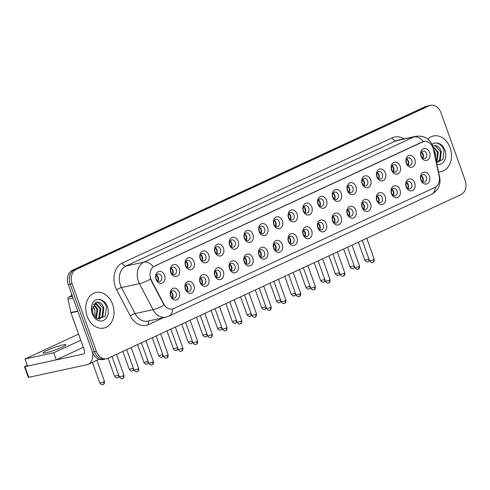 <?xml version="1.0" encoding="UTF-8"?>
<svg xmlns="http://www.w3.org/2000/svg" width="490" height="490" viewBox="0 0 490 490"><rect width="100%" height="100%" fill="white"/><g stroke="black" fill="none" stroke-linecap="round" stroke-linejoin="round"><path stroke-width="0.73" d="M193.869 285.333A6.076 4.643 -102.3 0 1 191.657 292.989A6.076 4.643 -102.3 0 1 185.367 289.272A6.076 4.643 -102.3 0 1 187.584 281.615A6.076 4.643 -102.3 0 1 193.869 285.333M185.526 288.849A3.798 2.897 77.7 0 0 188.987 291.323A3.798 2.897 77.7 0 0 190.843 286.381A3.798 2.897 77.7 0 0 187.376 283.906A3.798 2.897 77.7 0 0 185.526 288.849M208.593 278.504A6.076 4.643 -102.3 0 1 206.376 286.16A6.076 4.643 -102.3 0 1 200.092 282.448A6.076 4.643 -102.3 0 1 202.309 274.792A6.076 4.643 -102.3 0 1 208.593 278.504M200.245 282.019A3.798 2.897 77.7 0 0 203.711 284.5A3.798 2.897 77.7 0 0 205.561 279.557A3.798 2.897 77.7 0 0 202.101 277.077A3.798 2.897 77.7 0 0 200.245 282.019M223.318 271.68A6.076 4.643 -102.3 0 1 221.1 279.337A6.076 4.643 -102.3 0 1 214.81 275.619A6.076 4.643 -102.3 0 1 217.027 267.963A6.076 4.643 -102.3 0 1 223.318 271.68M214.969 275.196A3.798 2.897 77.7 0 0 218.43 277.671A3.798 2.897 77.7 0 0 220.286 272.728A3.798 2.897 77.7 0 0 216.819 270.253A3.798 2.897 77.7 0 0 214.969 275.196M238.036 264.851A6.076 4.643 -102.3 0 1 235.819 272.507A6.076 4.643 -102.3 0 1 229.534 268.796A6.076 4.643 -102.3 0 1 231.752 261.139A6.076 4.643 -102.3 0 1 238.036 264.851M229.694 268.367A3.798 2.897 77.7 0 0 233.154 270.848A3.798 2.897 77.7 0 0 235.004 265.905A3.798 2.897 77.7 0 0 231.543 263.424A3.798 2.897 77.7 0 0 229.694 268.367M252.76 258.028A6.076 4.643 -102.3 0 1 250.543 265.684A6.076 4.643 -102.3 0 1 244.253 261.966A6.076 4.643 -102.3 0 1 246.47 254.31A6.076 4.643 -102.3 0 1 252.76 258.028M244.412 261.544A3.798 2.897 77.7 0 0 247.879 264.018A3.798 2.897 77.7 0 0 249.729 259.075A3.798 2.897 77.7 0 0 246.262 256.601A3.798 2.897 77.7 0 0 244.412 261.544M267.479 251.199A6.076 4.643 -102.3 0 1 265.262 258.855A6.076 4.643 -102.3 0 1 258.977 255.143A6.076 4.643 -102.3 0 1 261.195 247.487A6.076 4.643 -102.3 0 1 267.479 251.199M259.137 254.714A3.798 2.897 77.7 0 0 262.597 257.195A3.798 2.897 77.7 0 0 264.447 252.252A3.798 2.897 77.7 0 0 260.986 249.771A3.798 2.897 77.7 0 0 259.137 254.714M282.203 244.375A6.076 4.643 -102.3 0 1 279.986 252.032A6.076 4.643 -102.3 0 1 273.696 248.314A6.076 4.643 -102.3 0 1 275.913 240.657A6.076 4.643 -102.3 0 1 282.203 244.375M273.855 247.891A3.798 2.897 77.7 0 0 277.322 250.366A3.798 2.897 77.7 0 0 279.171 245.423A3.798 2.897 77.7 0 0 275.705 242.948A3.798 2.897 77.7 0 0 273.855 247.891M296.922 237.546A6.076 4.643 -102.3 0 1 294.711 245.202A6.076 4.643 -102.3 0 1 288.42 241.49A6.076 4.643 -102.3 0 1 290.637 233.834A6.076 4.643 -102.3 0 1 296.922 237.546M288.579 241.062A3.798 2.897 77.7 0 0 292.04 243.542A3.798 2.897 77.7 0 0 293.89 238.599A3.798 2.897 77.7 0 0 290.429 236.119A3.798 2.897 77.7 0 0 288.579 241.062M311.646 230.723A6.076 4.643 -102.3 0 1 309.429 238.379A6.076 4.643 -102.3 0 1 303.145 234.661A6.076 4.643 -102.3 0 1 305.356 227.005A6.076 4.643 -102.3 0 1 311.646 230.723M303.298 234.238A3.798 2.897 77.7 0 0 306.764 236.713A3.798 2.897 77.7 0 0 308.614 231.77A3.798 2.897 77.7 0 0 305.154 229.296A3.798 2.897 77.7 0 0 303.298 234.238M326.365 223.893A6.076 4.643 -102.3 0 1 324.153 231.55A6.076 4.643 -102.3 0 1 317.863 227.838A6.076 4.643 -102.3 0 1 320.08 220.182A6.076 4.643 -102.3 0 1 326.365 223.893M318.022 227.409A3.798 2.897 77.7 0 0 321.483 229.89A3.798 2.897 77.7 0 0 323.339 224.947A3.798 2.897 77.7 0 0 319.872 222.466A3.798 2.897 77.7 0 0 318.022 227.409M341.089 217.07A6.076 4.643 -102.3 0 1 338.872 224.726A6.076 4.643 -102.3 0 1 332.588 221.014A6.076 4.643 -102.3 0 1 334.805 213.352A6.076 4.643 -102.3 0 1 341.089 217.07M332.741 220.586A3.798 2.897 77.7 0 0 336.207 223.06A3.798 2.897 77.7 0 0 338.057 218.117A3.798 2.897 77.7 0 0 334.596 215.643A3.798 2.897 77.7 0 0 332.741 220.586M355.813 210.241A6.076 4.643 -102.3 0 1 353.596 217.897A6.076 4.643 -102.3 0 1 347.306 214.185A6.076 4.643 -102.3 0 1 349.523 206.529A6.076 4.643 -102.3 0 1 355.813 210.241M347.465 213.756A3.798 2.897 77.7 0 0 350.932 216.237A3.798 2.897 77.7 0 0 352.782 211.294A3.798 2.897 77.7 0 0 349.315 208.814A3.798 2.897 77.7 0 0 347.465 213.756M370.532 203.417A6.076 4.643 -102.3 0 1 368.315 211.074A6.076 4.643 -102.3 0 1 362.03 207.362A6.076 4.643 -102.3 0 1 364.248 199.7A6.076 4.643 -102.3 0 1 370.532 203.417M362.19 206.933A3.798 2.897 77.7 0 0 365.65 209.408A3.798 2.897 77.7 0 0 367.5 204.465A3.798 2.897 77.7 0 0 364.039 201.99A3.798 2.897 77.7 0 0 362.19 206.933M385.256 196.588A6.076 4.643 -102.3 0 1 383.039 204.244A6.076 4.643 -102.3 0 1 376.749 200.532A6.076 4.643 -102.3 0 1 378.966 192.876A6.076 4.643 -102.3 0 1 385.256 196.588M376.908 200.104A3.798 2.897 77.7 0 0 380.375 202.584A3.798 2.897 77.7 0 0 382.224 197.642A3.798 2.897 77.7 0 0 378.758 195.161A3.798 2.897 77.7 0 0 376.908 200.104M399.975 189.765A6.076 4.643 -102.3 0 1 397.757 197.421A6.076 4.643 -102.3 0 1 391.473 193.709A6.076 4.643 -102.3 0 1 393.691 186.053A6.076 4.643 -102.3 0 1 399.975 189.765M391.632 193.281A3.798 2.897 77.7 0 0 395.093 195.755A3.798 2.897 77.7 0 0 396.943 190.818A3.798 2.897 77.7 0 0 393.482 188.338A3.798 2.897 77.7 0 0 391.632 193.281M414.699 182.935A6.076 4.643 -102.3 0 1 412.482 190.592A6.076 4.643 -102.3 0 1 406.198 186.88A6.076 4.643 -102.3 0 1 408.409 179.224A6.076 4.643 -102.3 0 1 414.699 182.935M406.351 186.451A3.798 2.897 77.7 0 0 409.818 188.932A3.798 2.897 77.7 0 0 411.667 183.989A3.798 2.897 77.7 0 0 408.201 181.508A3.798 2.897 77.7 0 0 406.351 186.451M429.418 176.112A6.076 4.643 -102.3 0 1 427.207 183.768A6.076 4.643 -102.3 0 1 420.916 180.057A6.076 4.643 -102.3 0 1 423.133 172.4A6.076 4.643 -102.3 0 1 429.418 176.112M421.075 179.628A3.798 2.897 77.7 0 0 424.536 182.102A3.798 2.897 77.7 0 0 426.392 177.166A3.798 2.897 77.7 0 0 422.925 174.685A3.798 2.897 77.7 0 0 421.075 179.628M179.15 292.156A6.076 4.643 -102.3 0 1 176.933 299.813A6.076 4.643 -102.3 0 1 170.649 296.101A6.076 4.643 -102.3 0 1 172.86 288.445A6.076 4.643 -102.3 0 1 179.15 292.156M170.802 295.672A3.798 2.897 77.7 0 0 174.268 298.153A3.798 2.897 77.7 0 0 176.118 293.21A3.798 2.897 77.7 0 0 172.658 290.729A3.798 2.897 77.7 0 0 170.802 295.672M179.285 268.563A6.076 4.643 -102.3 0 1 177.068 276.219A6.076 4.643 -102.3 0 1 170.783 272.507A6.076 4.643 -102.3 0 1 172.995 264.845A6.076 4.643 -102.3 0 1 179.285 268.563M170.936 272.079A3.798 2.897 77.7 0 0 174.403 274.553A3.798 2.897 77.7 0 0 176.253 269.61A3.798 2.897 77.7 0 0 172.786 267.136A3.798 2.897 77.7 0 0 170.936 272.079M194.003 261.733A6.076 4.643 -102.3 0 1 191.792 269.39A6.076 4.643 -102.3 0 1 185.502 265.678A6.076 4.643 -102.3 0 1 187.719 258.022A6.076 4.643 -102.3 0 1 194.003 261.733M185.661 265.249A3.798 2.897 77.7 0 0 189.122 267.73A3.798 2.897 77.7 0 0 190.978 262.787A3.798 2.897 77.7 0 0 187.511 260.306A3.798 2.897 77.7 0 0 185.661 265.249M208.728 254.91A6.076 4.643 -102.3 0 1 206.511 262.567A6.076 4.643 -102.3 0 1 200.226 258.855A6.076 4.643 -102.3 0 1 202.437 251.192A6.076 4.643 -102.3 0 1 208.728 254.91M200.379 258.426A3.798 2.897 77.7 0 0 203.846 260.901A3.798 2.897 77.7 0 0 205.696 255.958A3.798 2.897 77.7 0 0 202.235 253.483A3.798 2.897 77.7 0 0 200.379 258.426M223.452 248.081A6.076 4.643 -102.3 0 1 221.235 255.737A6.076 4.643 -102.3 0 1 214.945 252.025A6.076 4.643 -102.3 0 1 217.162 244.369A6.076 4.643 -102.3 0 1 223.452 248.081M215.104 251.597A3.798 2.897 77.7 0 0 218.565 254.077A3.798 2.897 77.7 0 0 220.42 249.134A3.798 2.897 77.7 0 0 216.954 246.654A3.798 2.897 77.7 0 0 215.104 251.597M238.171 241.258A6.076 4.643 -102.3 0 1 235.953 248.914A6.076 4.643 -102.3 0 1 229.669 245.202A6.076 4.643 -102.3 0 1 231.886 237.54A6.076 4.643 -102.3 0 1 238.171 241.258M229.822 244.773A3.798 2.897 77.7 0 0 233.289 247.248A3.798 2.897 77.7 0 0 235.139 242.311A3.798 2.897 77.7 0 0 231.678 239.831A3.798 2.897 77.7 0 0 229.822 244.773M252.895 234.428A6.076 4.643 -102.3 0 1 250.678 242.085A6.076 4.643 -102.3 0 1 244.388 238.373A6.076 4.643 -102.3 0 1 246.605 230.717A6.076 4.643 -102.3 0 1 252.895 234.428M244.547 237.944A3.798 2.897 77.7 0 0 248.014 240.425A3.798 2.897 77.7 0 0 249.863 235.482A3.798 2.897 77.7 0 0 246.397 233.001A3.798 2.897 77.7 0 0 244.547 237.944M267.614 227.605A6.076 4.643 -102.3 0 1 265.396 235.261A6.076 4.643 -102.3 0 1 259.112 231.55A6.076 4.643 -102.3 0 1 261.329 223.893A6.076 4.643 -102.3 0 1 267.614 227.605M259.271 231.121A3.798 2.897 77.7 0 0 262.732 233.595A3.798 2.897 77.7 0 0 264.582 228.659A3.798 2.897 77.7 0 0 261.121 226.178A3.798 2.897 77.7 0 0 259.271 231.121M282.338 220.776A6.076 4.643 -102.3 0 1 280.121 228.432A6.076 4.643 -102.3 0 1 273.83 224.72A6.076 4.643 -102.3 0 1 276.048 217.064A6.076 4.643 -102.3 0 1 282.338 220.776M273.99 224.291A3.798 2.897 77.7 0 0 277.456 226.772A3.798 2.897 77.7 0 0 279.306 221.829A3.798 2.897 77.7 0 0 275.839 219.355A3.798 2.897 77.7 0 0 273.99 224.291M297.056 213.952A6.076 4.643 -102.3 0 1 294.845 221.609A6.076 4.643 -102.3 0 1 288.555 217.897A6.076 4.643 -102.3 0 1 290.772 210.241A6.076 4.643 -102.3 0 1 297.056 213.952M288.714 217.468A3.798 2.897 77.7 0 0 292.175 219.943A3.798 2.897 77.7 0 0 294.025 215.006A3.798 2.897 77.7 0 0 290.564 212.525A3.798 2.897 77.7 0 0 288.714 217.468M311.781 207.123A6.076 4.643 -102.3 0 1 309.564 214.779A6.076 4.643 -102.3 0 1 303.279 211.068A6.076 4.643 -102.3 0 1 305.49 203.411A6.076 4.643 -102.3 0 1 311.781 207.123M303.433 210.639A3.798 2.897 77.7 0 0 306.899 213.119A3.798 2.897 77.7 0 0 308.749 208.177A3.798 2.897 77.7 0 0 305.282 205.702A3.798 2.897 77.7 0 0 303.433 210.639M326.499 200.3A6.076 4.643 -102.3 0 1 324.288 207.956A6.076 4.643 -102.3 0 1 317.998 204.244A6.076 4.643 -102.3 0 1 320.215 196.588A6.076 4.643 -102.3 0 1 326.499 200.3M318.157 203.816A3.798 2.897 77.7 0 0 321.618 206.29A3.798 2.897 77.7 0 0 323.474 201.353A3.798 2.897 77.7 0 0 320.007 198.873A3.798 2.897 77.7 0 0 318.157 203.816M341.224 193.47A6.076 4.643 -102.3 0 1 339.007 201.133A6.076 4.643 -102.3 0 1 332.722 197.415A6.076 4.643 -102.3 0 1 334.933 189.759A6.076 4.643 -102.3 0 1 341.224 193.47M332.875 196.986A3.798 2.897 77.7 0 0 336.342 199.467A3.798 2.897 77.7 0 0 338.192 194.524A3.798 2.897 77.7 0 0 334.731 192.049A3.798 2.897 77.7 0 0 332.875 196.986M355.948 186.647A6.076 4.643 -102.3 0 1 353.731 194.303A6.076 4.643 -102.3 0 1 347.441 190.592A6.076 4.643 -102.3 0 1 349.658 182.935A6.076 4.643 -102.3 0 1 355.948 186.647M347.6 190.163A3.798 2.897 77.7 0 0 351.06 192.643A3.798 2.897 77.7 0 0 352.916 187.701A3.798 2.897 77.7 0 0 349.45 185.22A3.798 2.897 77.7 0 0 347.6 190.163M370.667 179.818A6.076 4.643 -102.3 0 1 368.449 187.48A6.076 4.643 -102.3 0 1 362.165 183.762A6.076 4.643 -102.3 0 1 364.382 176.106A6.076 4.643 -102.3 0 1 370.667 179.818M362.324 183.334A3.798 2.897 77.7 0 0 365.785 185.814A3.798 2.897 77.7 0 0 367.635 180.871A3.798 2.897 77.7 0 0 364.174 178.397A3.798 2.897 77.7 0 0 362.324 183.334M385.391 172.995A6.076 4.643 -102.3 0 1 383.174 180.651A6.076 4.643 -102.3 0 1 376.884 176.939A6.076 4.643 -102.3 0 1 379.101 169.283A6.076 4.643 -102.3 0 1 385.391 172.995M377.043 176.51A3.798 2.897 77.7 0 0 380.51 178.991A3.798 2.897 77.7 0 0 382.359 174.048A3.798 2.897 77.7 0 0 378.893 171.567A3.798 2.897 77.7 0 0 377.043 176.51M400.11 166.165A6.076 4.643 -102.3 0 1 397.892 173.828A6.076 4.643 -102.3 0 1 391.608 170.11A6.076 4.643 -102.3 0 1 393.825 162.453A6.076 4.643 -102.3 0 1 400.11 166.165M391.767 169.687A3.798 2.897 77.7 0 0 395.228 172.161A3.798 2.897 77.7 0 0 397.078 167.219A3.798 2.897 77.7 0 0 393.617 164.744A3.798 2.897 77.7 0 0 391.767 169.687M414.834 159.342A6.076 4.643 -102.3 0 1 412.617 166.998A6.076 4.643 -102.3 0 1 406.326 163.286A6.076 4.643 -102.3 0 1 408.544 155.63A6.076 4.643 -102.3 0 1 414.834 159.342M406.486 162.858A3.798 2.897 77.7 0 0 409.952 165.338A3.798 2.897 77.7 0 0 411.802 160.395A3.798 2.897 77.7 0 0 408.335 157.915A3.798 2.897 77.7 0 0 406.486 162.858M429.552 152.519A6.076 4.643 -102.3 0 1 427.341 160.175A6.076 4.643 -102.3 0 1 421.051 156.457A6.076 4.643 -102.3 0 1 423.268 148.801A6.076 4.643 -102.3 0 1 429.552 152.519M421.21 156.034A3.798 2.897 77.7 0 0 424.671 158.509A3.798 2.897 77.7 0 0 426.521 153.566A3.798 2.897 77.7 0 0 423.06 151.092A3.798 2.897 77.7 0 0 421.21 156.034M164.56 275.386A6.076 4.643 -102.3 0 1 162.343 283.042A6.076 4.643 -102.3 0 1 156.059 279.331A6.076 4.643 -102.3 0 1 158.276 271.674A6.076 4.643 -102.3 0 1 164.56 275.386M156.218 278.902A3.798 2.897 77.7 0 0 159.679 281.382A3.798 2.897 77.7 0 0 161.529 276.44A3.798 2.897 77.7 0 0 158.068 273.959A3.798 2.897 77.7 0 0 156.218 278.902M187.486 287.109A3.798 2.897 -102.3 0 1 187.156 290.968A5.696 4.349 77.7 0 0 186.898 286.913A5.696 4.349 77.7 0 0 185.851 284.996A3.798 2.897 -102.3 0 1 187.486 287.109M202.211 280.286A3.798 2.897 -102.3 0 1 201.88 284.145A5.696 4.349 77.7 0 0 201.623 280.084A5.696 4.349 77.7 0 0 200.575 278.167A3.798 2.897 -102.3 0 1 202.211 280.286M216.592 277.316A5.696 4.349 77.7 0 0 216.341 273.261A5.696 4.349 77.7 0 0 215.294 271.344A3.798 2.897 -102.3 0 1 216.929 273.457A3.798 2.897 -102.3 0 1 216.598 277.316M231.654 266.634A3.798 2.897 -102.3 0 1 231.323 270.492A5.696 4.349 77.7 0 0 231.066 266.431A5.696 4.349 77.7 0 0 230.018 264.514A3.798 2.897 -102.3 0 1 231.654 266.634M244.743 257.685A3.798 2.897 -102.3 0 1 246.372 259.804A3.798 2.897 -102.3 0 1 246.041 263.663A5.696 4.349 77.7 0 0 245.79 259.608A5.696 4.349 77.7 0 0 244.737 257.691M260.76 256.834A5.696 4.349 77.7 0 0 260.509 252.779A5.696 4.349 77.7 0 0 259.461 250.862A3.798 2.897 -102.3 0 1 261.096 252.981A3.798 2.897 -102.3 0 1 260.766 256.84M274.186 244.032A3.798 2.897 -102.3 0 1 275.821 246.152A3.798 2.897 -102.3 0 1 275.49 250.01M288.91 237.203A3.798 2.897 -102.3 0 1 290.539 239.328A3.798 2.897 -102.3 0 1 290.209 243.187A5.696 4.349 77.7 0 0 289.951 239.126A5.696 4.349 77.7 0 0 288.904 237.209M305.264 232.499A3.798 2.897 -102.3 0 1 304.933 236.358A5.696 4.349 77.7 0 0 304.676 232.303A5.696 4.349 77.7 0 0 303.629 230.386A3.798 2.897 -102.3 0 1 305.264 232.499M319.645 229.528A5.696 4.349 77.7 0 0 319.394 225.474A5.696 4.349 77.7 0 0 318.347 223.556A3.798 2.897 -102.3 0 1 319.982 225.676A3.798 2.897 -102.3 0 1 319.651 229.534M334.707 218.846A3.798 2.897 -102.3 0 1 334.376 222.705A5.696 4.349 77.7 0 0 334.119 218.65A5.696 4.349 77.7 0 0 333.071 216.733A3.798 2.897 -102.3 0 1 334.707 218.846M347.796 209.898A3.798 2.897 -102.3 0 1 349.425 212.023A3.798 2.897 -102.3 0 1 349.094 215.882A5.696 4.349 77.7 0 0 348.837 211.821A5.696 4.349 77.7 0 0 347.79 209.904M364.15 205.194A3.798 2.897 -102.3 0 1 363.819 209.059A5.696 4.349 77.7 0 0 363.562 204.998A5.696 4.349 77.7 0 0 362.514 203.081A3.798 2.897 -102.3 0 1 364.15 205.194M378.868 198.37A3.798 2.897 -102.3 0 1 378.537 202.229A5.696 4.349 77.7 0 0 378.286 198.168A5.696 4.349 77.7 0 0 377.233 196.251A3.798 2.897 -102.3 0 1 378.868 198.37M393.256 195.4A5.696 4.349 77.7 0 0 393.005 191.345A5.696 4.349 77.7 0 0 391.957 189.428A3.798 2.897 -102.3 0 1 393.593 191.541A3.798 2.897 -102.3 0 1 393.262 195.406M407.98 188.57A5.696 4.349 77.7 0 0 407.729 184.516A5.696 4.349 77.7 0 0 406.682 182.599A3.798 2.897 -102.3 0 1 408.317 184.718A3.798 2.897 -102.3 0 1 407.986 188.577M421.406 175.769A3.798 2.897 -102.3 0 1 423.035 177.895A3.798 2.897 -102.3 0 1 422.705 181.753M172.431 297.791A5.696 4.349 77.7 0 0 172.18 293.737A5.696 4.349 77.7 0 0 171.132 291.82A3.798 2.897 -102.3 0 1 172.768 293.939A3.798 2.897 -102.3 0 1 172.437 297.798M172.903 270.339A3.798 2.897 -102.3 0 1 172.572 274.198A5.696 4.349 77.7 0 0 172.315 270.143A5.696 4.349 77.7 0 0 171.267 268.226A3.798 2.897 -102.3 0 1 172.903 270.339M187.284 267.368A5.696 4.349 77.7 0 0 187.033 263.314A5.696 4.349 77.7 0 0 185.986 261.397A3.798 2.897 -102.3 0 1 187.621 263.516A3.798 2.897 -102.3 0 1 187.29 267.375M200.71 254.567A3.798 2.897 -102.3 0 1 202.346 256.687A3.798 2.897 -102.3 0 1 202.015 260.551A5.696 4.349 77.7 0 0 201.757 256.49A5.696 4.349 77.7 0 0 200.71 254.573M215.435 247.738A3.798 2.897 -102.3 0 1 217.064 249.863A3.798 2.897 -102.3 0 1 216.733 253.722A5.696 4.349 77.7 0 0 216.476 249.661A5.696 4.349 77.7 0 0 215.429 247.744M231.788 243.034A3.798 2.897 -102.3 0 1 231.458 246.899A5.696 4.349 77.7 0 0 231.2 242.838A5.696 4.349 77.7 0 0 230.153 240.921A3.798 2.897 -102.3 0 1 231.788 243.034M246.507 236.211A3.798 2.897 -102.3 0 1 246.176 240.069A5.696 4.349 77.7 0 0 245.925 236.009A5.696 4.349 77.7 0 0 244.871 234.091A3.798 2.897 -102.3 0 1 246.507 236.211M261.231 229.381A3.798 2.897 -102.3 0 1 260.901 233.246A5.696 4.349 77.7 0 0 260.643 229.185A5.696 4.349 77.7 0 0 259.596 227.268A3.798 2.897 -102.3 0 1 261.231 229.381M275.956 222.558A3.798 2.897 -102.3 0 1 275.619 226.417A5.696 4.349 77.7 0 0 275.368 222.356A5.696 4.349 77.7 0 0 274.32 220.439A3.798 2.897 -102.3 0 1 275.956 222.558M290.337 219.587A5.696 4.349 77.7 0 0 290.086 215.533A5.696 4.349 77.7 0 0 289.039 213.615A3.798 2.897 -102.3 0 1 290.674 215.735A3.798 2.897 -102.3 0 1 290.343 219.594M305.399 208.905A3.798 2.897 -102.3 0 1 305.068 212.764A5.696 4.349 77.7 0 0 304.811 208.703A5.696 4.349 77.7 0 0 303.763 206.786A3.798 2.897 -102.3 0 1 305.399 208.905M318.488 199.957A3.798 2.897 -102.3 0 1 320.117 202.082A3.798 2.897 -102.3 0 1 319.786 205.941M334.505 199.105A5.696 4.349 77.7 0 0 334.254 195.051A5.696 4.349 77.7 0 0 333.206 193.133A3.798 2.897 -102.3 0 1 334.841 195.253A3.798 2.897 -102.3 0 1 334.511 199.112M347.931 186.304A3.798 2.897 -102.3 0 1 349.56 188.43A3.798 2.897 -102.3 0 1 349.229 192.288A5.696 4.349 77.7 0 0 348.972 188.227A5.696 4.349 77.7 0 0 347.925 186.31M362.655 179.475A3.798 2.897 -102.3 0 1 364.284 181.6A3.798 2.897 -102.3 0 1 363.954 185.459A5.696 4.349 77.7 0 0 363.696 181.404A5.696 4.349 77.7 0 0 362.649 179.481M379.003 174.777A3.798 2.897 -102.3 0 1 378.672 178.636A5.696 4.349 77.7 0 0 378.421 174.575A5.696 4.349 77.7 0 0 377.367 172.658A3.798 2.897 -102.3 0 1 379.003 174.777M393.39 171.806A5.696 4.349 77.7 0 0 393.139 167.752A5.696 4.349 77.7 0 0 392.092 165.828A3.798 2.897 -102.3 0 1 393.727 167.948A3.798 2.897 -102.3 0 1 393.397 171.806M408.452 161.124A3.798 2.897 -102.3 0 1 408.121 164.983A5.696 4.349 77.7 0 0 407.864 160.922A5.696 4.349 77.7 0 0 406.816 159.005A3.798 2.897 -102.3 0 1 408.452 161.124M421.541 152.169A3.798 2.897 -102.3 0 1 423.17 154.295A3.798 2.897 -102.3 0 1 422.839 158.154A5.696 4.349 77.7 0 0 422.582 154.099A5.696 4.349 77.7 0 0 421.535 152.182M158.178 277.168A3.798 2.897 -102.3 0 1 157.847 281.027A5.696 4.349 77.7 0 0 157.59 276.966A5.696 4.349 77.7 0 0 156.543 275.049A3.798 2.897 -102.3 0 1 158.178 277.168M151.551 280.586A10.253 7.828 -102.3 0 1 150.847 278.969A10.253 7.828 -102.3 0 1 154.589 266.052L422.447 141.849A10.253 7.828 -102.3 0 1 423.709 141.426A10.253 7.828 -102.3 0 1 433.546 149.83L439.175 176.222A10.253 7.828 -102.3 0 1 434.949 187.431L173.644 308.59A10.253 7.828 -102.3 0 1 172.388 309.012A10.253 7.828 -102.3 0 1 163.74 303.941L151.551 280.586L151.208 280.66L150.228 277.554M87.128 316.173A18.222 13.922 77.7 0 0 103.758 328.067A18.222 13.922 77.7 0 0 112.639 304.345A18.222 13.922 77.7 0 0 96.016 292.45A18.222 13.922 77.7 0 0 87.128 316.173A18.222 13.922 77.7 0 0 103.758 328.067A18.222 13.922 77.7 0 0 112.639 304.345A18.222 13.922 77.7 0 0 96.016 292.45A18.222 13.922 77.7 0 0 87.128 316.173M438.495 171.812A18.222 13.922 77.7 0 0 441.239 171.58A18.222 13.922 77.7 0 0 450.126 147.858A18.222 13.922 77.7 0 0 433.503 135.963A18.222 13.922 77.7 0 0 427.88 139.111A18.222 13.922 77.7 0 1 433.503 135.963L433.503 135.963A18.222 13.922 77.7 0 1 450.126 147.858A18.222 13.922 77.7 0 1 441.239 171.58A18.222 13.922 77.7 0 1 438.495 171.812M172.719 308.933A13.291 8.453 -114.9 0 1 168.829 316.179L165.834 317.189A15.184 11.601 -102.3 0 1 153.021 309.674L139.442 283.649A15.184 11.601 -102.3 0 1 138.401 281.26A15.184 11.601 -102.3 0 1 143.938 262.113A13.291 8.453 65.1 0 1 153.37 266.689L423.709 141.426M106.685 358.717L102.851 359.55A11.393 8.697 77.7 0 1 92.463 352.12L68.288 284.604A11.393 8.697 77.7 0 1 72.447 270.247L425.345 106.618A11.393 8.697 77.7 0 1 426.741 106.146L428.658 105.73A11.393 8.697 77.7 0 0 427.262 106.201L74.364 269.831A11.393 8.697 77.7 0 0 70.205 284.188L94.38 351.704A11.393 8.697 77.7 0 0 104.768 359.133A11.393 8.697 77.7 0 1 94.38 351.704L70.205 284.188A11.393 8.697 77.7 0 1 74.364 269.831L427.262 106.201A11.393 8.697 77.7 0 1 428.658 105.73L430.575 105.313A11.393 8.697 77.7 0 0 429.173 105.785L76.275 269.414A11.393 8.697 77.7 0 0 72.122 283.771L96.291 351.287A11.393 8.697 77.7 0 0 106.685 358.717A11.393 8.697 77.7 0 0 108.082 358.245L460.98 194.616A11.393 8.697 77.7 0 0 465.139 180.259L440.963 112.749A11.393 8.697 77.7 0 0 430.575 105.313M423.36 141.5A13.291 8.453 -114.9 0 0 413.928 136.924L143.938 262.113L125.979 266.021A15.184 11.601 77.7 0 0 120.436 285.162A15.184 11.601 77.7 0 0 121.483 287.557L135.062 313.576L153.021 309.674A13.291 2.891 -27.6 0 0 164.077 305.111L151.208 280.66M158.301 280.041A6.076 4.643 77.7 0 0 157.86 276.844A6.076 4.643 77.7 0 0 157.364 275.754M172.884 296.811A6.076 4.643 77.7 0 0 172.443 293.614A6.076 4.643 77.7 0 0 171.953 292.524M173.019 273.218A6.076 4.643 77.7 0 0 172.578 270.021A6.076 4.643 77.7 0 0 172.088 268.924M187.744 266.389A6.076 4.643 77.7 0 0 187.303 263.191A6.076 4.643 77.7 0 0 186.812 262.101M202.462 259.565A6.076 4.643 77.7 0 0 202.021 256.368A6.076 4.643 77.7 0 0 201.531 255.272M217.186 252.736A6.076 4.643 77.7 0 0 216.745 249.539A6.076 4.643 77.7 0 0 216.255 248.448M187.609 289.988A6.076 4.643 77.7 0 0 187.168 286.791A6.076 4.643 77.7 0 0 186.678 285.695M202.327 283.159A6.076 4.643 77.7 0 0 201.886 279.962A6.076 4.643 77.7 0 0 201.396 278.871M217.052 276.336A6.076 4.643 77.7 0 0 216.611 273.138A6.076 4.643 77.7 0 0 216.121 272.042M72.544 317.257A18.981 14.498 77.7 0 0 73.188 319.333A18.981 14.498 77.7 0 0 74.008 321.33M92.316 309.999L92.99 313.331C94.95 316.975 96.469 318.751 97.553 318.665L105.081 316.546L106.508 307.144C105.056 302.673 102.49 300.125 98.802 299.5L96.726 299.543C94.497 300.376 92.892 302.116 91.912 304.756L91.569 307.334L92.316 309.999L96.187 302.305L97.394 302.079C100.334 302.152 102.484 304.1 103.837 307.922L102.82 316.381L99.335 319.137M93.872 304.008L97.755 309.239L96.475 318.084M93.566 304.443L96.996 309.404L96.04 317.765M95.201 302.777L95.813 302.906L100.799 308.584L99.776 317.042L98.098 318.861M94.858 303.022L100.04 308.743L99.017 317.208L97.712 318.727M96.285 302.275L98.092 302.41L103.078 308.088L102.061 316.546L99.103 319.106M92.739 306.219L94.888 309.839L95.133 316.926M93.566 307.34A8.581 6.554 77.7 0 0 92.714 306.305M434.881 145.591A8.581 6.554 77.7 0 0 434.109 145.702L434.881 145.591C437.821 145.671 439.971 147.619 441.325 151.435L440.308 159.893L436.823 162.649M436.529 162.607L443.021 159.385L443.989 150.657C442.543 146.192 439.977 143.644 436.29 143.019L434.207 143.062L432.094 144.268M433.785 149.726L435.243 152.758L435.518 157.872M434.428 152.739L434.869 154.822M432.958 146.339L438.287 152.096L437.264 160.555L436.339 161.718M433.099 146.773L437.521 152.261L436.216 161.137M433.766 145.787L435.579 145.928L440.565 151.6L439.542 160.059L436.59 162.619M72.201 295.525L68.814 297.093L72.477 296.297M92.408 351.961A15.184 9.665 65.1 0 1 88.267 364.303A15.184 9.665 65.1 0 1 86.969 364.738L28.316 377.404L24.5 366.747L83.147 354.074A3.798 2.413 -114.9 0 0 83.472 353.97A3.798 2.413 -114.9 0 0 84.274 350.001L70.97 312.847A1.899 1.452 -102.3 0 1 70.879 312.528L68.03 299.17A1.899 1.452 -102.3 0 1 68.814 297.093M27.256 365.362L24.5 366.747M46.832 350.515A12.152 1.323 -19.7 0 0 43.053 352.941A12.152 1.323 -19.7 0 0 50.047 351.71A12.152 1.323 -19.7 0 0 62.157 347.183A12.152 1.323 -19.7 0 0 65.93 344.752A12.152 1.323 -19.7 0 0 58.941 345.983A12.152 1.323 -19.7 0 0 46.832 350.515M78.59 334.137L24.978 358.992L53.716 352.751L80.764 340.207M24.978 358.992L27.526 366.097L56.258 359.856L83.306 347.312M53.716 352.751L56.258 359.856M231.911 245.913A6.076 4.643 77.7 0 0 231.464 242.715A6.076 4.643 77.7 0 0 230.974 241.619M246.629 239.089A6.076 4.643 77.7 0 0 246.188 235.886A6.076 4.643 77.7 0 0 245.698 234.796M261.354 232.26A6.076 4.643 77.7 0 0 260.913 229.063A6.076 4.643 77.7 0 0 260.417 227.966M231.776 269.506A6.076 4.643 77.7 0 0 231.329 266.309A6.076 4.643 77.7 0 0 230.839 265.219M246.495 262.683A6.076 4.643 77.7 0 0 246.054 259.486A6.076 4.643 77.7 0 0 245.564 258.389M261.219 255.854A6.076 4.643 77.7 0 0 260.778 252.656A6.076 4.643 77.7 0 0 260.282 251.566M276.072 225.437A6.076 4.643 77.7 0 0 275.631 222.233A6.076 4.643 77.7 0 0 275.141 221.143M290.797 218.607A6.076 4.643 77.7 0 0 290.356 215.41A6.076 4.643 77.7 0 0 289.86 214.314M305.515 211.784A6.076 4.643 77.7 0 0 305.074 208.581A6.076 4.643 77.7 0 0 304.584 207.49M320.24 204.955A6.076 4.643 77.7 0 0 319.799 201.757A6.076 4.643 77.7 0 0 319.309 200.661M319.78 205.935A5.696 4.349 77.7 0 0 319.529 201.88A5.696 4.349 77.7 0 0 318.482 199.963M334.958 198.132A6.076 4.643 77.7 0 0 334.517 194.928A6.076 4.643 77.7 0 0 334.027 193.838M275.937 249.03A6.076 4.643 77.7 0 0 275.496 245.833A6.076 4.643 77.7 0 0 275.006 244.737M275.478 250.01A5.696 4.349 77.7 0 0 275.233 245.956A5.696 4.349 77.7 0 0 274.186 244.038M290.662 242.201A6.076 4.643 77.7 0 0 290.221 239.004A6.076 4.643 77.7 0 0 289.731 237.913M305.38 235.378A6.076 4.643 77.7 0 0 304.939 232.18A6.076 4.643 77.7 0 0 304.449 231.084M320.105 228.548A6.076 4.643 77.7 0 0 319.664 225.351A6.076 4.643 77.7 0 0 319.174 224.261M334.823 221.725A6.076 4.643 77.7 0 0 334.382 218.528A6.076 4.643 77.7 0 0 333.892 217.431M349.682 191.302A6.076 4.643 77.7 0 0 349.241 188.105A6.076 4.643 77.7 0 0 348.751 187.008M364.407 184.479A6.076 4.643 77.7 0 0 363.96 181.275A6.076 4.643 77.7 0 0 363.47 180.185M379.125 177.65A6.076 4.643 77.7 0 0 378.684 174.452A6.076 4.643 77.7 0 0 378.194 173.356M393.85 170.826A6.076 4.643 77.7 0 0 393.409 167.623A6.076 4.643 77.7 0 0 392.913 166.533M408.568 163.997A6.076 4.643 77.7 0 0 408.127 160.8A6.076 4.643 77.7 0 0 407.637 159.703M423.293 157.174A6.076 4.643 77.7 0 0 422.852 153.97A6.076 4.643 77.7 0 0 422.362 152.88M349.548 214.896A6.076 4.643 77.7 0 0 349.107 211.698A6.076 4.643 77.7 0 0 348.617 210.608M364.272 208.072A6.076 4.643 77.7 0 0 363.825 204.875A6.076 4.643 77.7 0 0 363.335 203.779M378.99 201.243A6.076 4.643 77.7 0 0 378.55 198.046A6.076 4.643 77.7 0 0 378.06 196.956M393.715 194.42A6.076 4.643 77.7 0 0 393.274 191.222A6.076 4.643 77.7 0 0 392.778 190.126M408.433 187.596A6.076 4.643 77.7 0 0 407.992 184.393A6.076 4.643 77.7 0 0 407.502 183.303M423.158 180.767A6.076 4.643 77.7 0 0 422.717 177.57A6.076 4.643 77.7 0 0 422.227 176.474M422.699 181.747A5.696 4.349 77.7 0 0 422.447 177.692A5.696 4.349 77.7 0 0 421.4 175.775M163.74 303.941L163.391 304.014M392.3 137.8A3.798 2.413 -114.9 0 0 395.969 140.832L125.979 266.021A3.798 2.413 -114.9 0 1 122.31 262.989L392.3 137.8A18.981 14.498 -102.3 0 1 403.938 138.878M397.831 140.201A15.184 11.601 77.7 0 0 395.969 140.832L413.928 136.924A15.184 11.601 -102.3 0 1 415.79 136.3L397.831 140.201M150.571 279.055A13.291 2.891 -27.6 0 1 139.442 283.649L121.483 287.557A3.798 0.827 152.4 0 0 116.694 289.902A18.981 14.498 -102.3 0 1 122.31 262.989M435.396 187.198A13.291 8.453 65.1 0 1 431.512 194.383L168.829 316.179M439.383 177.539L439.702 177.484C440.957 184.883 438.225 190.518 431.512 194.383M433.068 148.139L433.43 148.072L439.702 177.484M163.256 317.747L148.611 324.539A18.981 14.498 -102.3 0 1 130.273 315.928L116.694 289.902M429.173 105.785L425.345 106.618M76.275 269.414L72.447 270.247M72.122 283.771L68.288 284.604M96.291 351.287L92.463 352.12M130.273 315.928A3.798 0.827 152.4 0 1 135.062 313.576A15.184 11.601 77.7 0 0 147.87 321.091L165.834 317.189M149.003 320.846A3.798 2.413 -114.9 0 0 148.611 324.539M103.709 381.882L99.825 383.051C102.386 385.949 102.857 384.203 102.802 384.601L103.188 384.46A2.468 1.568 -114.9 0 0 103.709 381.882L104.474 381.385L96.922 360.285M102.98 384.527A2.468 1.568 -114.9 0 0 103.188 384.46C102.98 384.178 104.413 385.103 104.474 381.385M123.235 375.824L119.352 376.994C121.906 379.891 122.384 378.145 122.322 378.543L122.714 378.402A2.468 1.568 -114.9 0 0 123.235 375.824L124.001 375.334L116.491 354.35M122.506 378.47A2.468 1.568 -114.9 0 0 122.714 378.402C122.506 378.121 123.939 379.046 124.001 375.334M118.427 375.058L114.55 376.228C117.104 379.119 117.582 377.374 117.52 377.778L117.912 377.631A2.468 1.568 -114.9 0 0 118.427 375.058L118.623 374.96M117.698 377.704A2.468 1.568 -114.9 0 0 117.912 377.631L119.131 376.381M133.151 368.229L129.274 369.399C131.828 372.296 132.3 370.55 132.245 370.948L132.631 370.808A2.468 1.568 -114.9 0 0 133.151 368.229L133.347 368.137M132.423 370.875A2.468 1.568 -114.9 0 0 132.631 370.808L133.856 369.558M147.876 361.406L143.993 362.576C146.547 365.466 147.025 363.721 146.963 364.125L147.355 363.978A2.468 1.568 -114.9 0 0 147.876 361.406L148.072 361.308M147.141 364.052A2.468 1.568 -114.9 0 0 147.355 363.978L148.58 362.729M162.594 354.576L158.717 355.746C161.271 358.643 161.743 356.898 161.688 357.296L162.074 357.155A2.468 1.568 -114.9 0 0 162.594 354.576L162.79 354.484M161.865 357.222A2.468 1.568 -114.9 0 0 162.074 357.155L163.299 355.905M137.953 369.001L134.076 370.171C136.63 373.062 137.108 371.316 137.047 371.72L137.439 371.573A2.468 1.568 -114.9 0 0 137.953 369.001L138.725 368.505L131.21 347.526M137.225 371.647A2.468 1.568 -114.9 0 0 137.439 371.573C137.225 371.298 138.664 372.222 138.725 368.505M152.678 362.171L148.795 363.341C151.355 366.238 151.827 364.493 151.771 364.891L152.157 364.75A2.468 1.568 -114.9 0 0 152.678 362.171L153.444 361.681L145.934 340.697M151.949 364.817A2.468 1.568 -114.9 0 0 152.157 364.75C151.949 364.468 153.382 365.393 153.444 361.681M167.396 355.348L163.519 356.518C166.073 359.409 166.551 357.669 166.49 358.068L166.882 357.921A2.468 1.568 -114.9 0 0 167.396 355.348L168.168 354.852L160.653 333.874M166.667 357.994A2.468 1.568 -114.9 0 0 166.882 357.921C166.667 357.645 168.107 358.57 168.168 354.852M91.569 307.334A10.86 8.293 77.7 0 0 92.285 313.784A10.86 8.293 77.7 0 0 103.525 320.423A10.86 8.293 77.7 0 0 107.488 306.734A10.86 8.293 77.7 0 0 98.802 299.5M97.394 302.079A8.581 6.554 77.7 0 0 96.628 302.183A8.581 6.554 77.7 0 0 96.475 302.22M436.909 164.383A10.86 8.293 77.7 0 0 444.975 150.246A10.86 8.293 77.7 0 0 436.29 143.019M83.766 353.792L83.147 354.074M77.867 311.352L70.97 312.847M24.959 366.722L28.775 377.38M70.879 312.528L77.751 311.034M73.108 298.067L68.03 299.17M177.319 347.753L173.436 348.923C175.99 351.814 176.467 350.068 176.406 350.473L176.798 350.326A2.468 1.568 -114.9 0 0 177.319 347.753L177.515 347.655M176.59 350.399A2.468 1.568 -114.9 0 0 176.798 350.326L178.023 349.076M192.037 340.924L188.16 342.094C190.714 344.991 191.192 343.245 191.131 343.643L191.523 343.502A2.468 1.568 -114.9 0 0 192.037 340.924L192.233 340.832M191.308 343.57A2.468 1.568 -114.9 0 0 191.523 343.502L192.742 342.253M206.762 334.1L202.878 335.27C205.433 338.161 205.91 336.416 205.849 336.82L206.241 336.673A2.468 1.568 -114.9 0 0 206.762 334.1L206.958 334.002M206.033 336.746A2.468 1.568 -114.9 0 0 206.241 336.673L207.466 335.423M182.121 348.519L178.244 349.688C180.798 352.586 181.269 350.84 181.214 351.238L181.6 351.097A2.468 1.568 -114.9 0 0 182.121 348.519L182.886 348.029L175.377 327.044M181.392 351.165A2.468 1.568 -114.9 0 0 181.6 351.097C181.392 350.816 182.825 351.74 182.886 348.029M196.845 341.695L192.962 342.865C195.516 345.756 195.994 344.017 195.933 344.415L196.325 344.268A2.468 1.568 -114.9 0 0 196.845 341.695L197.611 341.199L190.096 320.221M196.11 344.341A2.468 1.568 -114.9 0 0 196.325 344.268C196.11 343.992 197.55 344.917 197.611 341.199M211.564 334.866L207.686 336.036C210.241 338.933 210.712 337.187 210.657 337.586L211.043 337.445A2.468 1.568 -114.9 0 0 211.564 334.866L212.329 334.376L204.82 313.392M210.835 337.518A2.468 1.568 -114.9 0 0 211.043 337.445C210.835 337.163 212.268 338.088 212.329 334.376M221.48 327.271L217.603 328.441C220.157 331.338 220.635 329.592 220.574 329.99L220.966 329.85A2.468 1.568 -114.9 0 0 221.48 327.271L221.676 327.179M220.751 329.917A2.468 1.568 -114.9 0 0 220.966 329.85L222.184 328.6M236.204 320.448L232.321 321.618C234.882 324.509 235.353 322.769 235.298 323.167L235.684 323.02A2.468 1.568 -114.9 0 0 236.204 320.448L236.4 320.35M235.476 323.094A2.468 1.568 -114.9 0 0 235.684 323.02L236.909 321.771M250.923 313.618L247.046 314.788C249.6 317.685 250.078 315.94 250.016 316.338L250.408 316.197A2.468 1.568 -114.9 0 0 250.923 313.618L251.119 313.526M250.194 316.264A2.468 1.568 -114.9 0 0 250.408 316.197L251.633 314.948M265.647 306.795L261.77 307.965C264.324 310.856 264.796 309.117 264.741 309.515L265.127 309.368A2.468 1.568 -114.9 0 0 265.647 306.795L265.843 306.697M264.918 309.441A2.468 1.568 -114.9 0 0 265.127 309.368L266.352 308.118M280.372 299.966L276.489 301.136C279.043 304.033 279.521 302.287 279.459 302.685L279.851 302.544A2.468 1.568 -114.9 0 0 280.372 299.966L280.568 299.874M279.637 302.612A2.468 1.568 -114.9 0 0 279.851 302.544L281.076 301.295M226.288 328.043L222.405 329.213C224.959 332.104 225.437 330.364 225.376 330.762L225.768 330.615A2.468 1.568 -114.9 0 0 226.288 328.043L227.054 327.547L219.538 306.569M225.559 330.689A2.468 1.568 -114.9 0 0 225.768 330.615C225.559 330.34 226.993 331.265 227.054 327.547M241.007 321.213L237.129 322.383C239.684 325.28 240.161 323.535 240.1 323.933L240.492 323.792A2.468 1.568 -114.9 0 0 241.007 321.213L241.772 320.723L234.263 299.739M240.278 323.865A2.468 1.568 -114.9 0 0 240.492 323.792C240.278 323.51 241.717 324.435 241.772 320.723M255.731 314.39L251.848 315.56C254.402 318.457 254.88 316.712 254.818 317.11L255.21 316.963A2.468 1.568 -114.9 0 0 255.731 314.39L256.497 313.894L248.987 292.916M255.002 317.036A2.468 1.568 -114.9 0 0 255.21 316.963C255.002 316.687 256.435 317.612 256.497 313.894M270.449 307.561L266.572 308.731C269.126 311.628 269.604 309.882 269.543 310.28L269.935 310.139A2.468 1.568 -114.9 0 0 270.449 307.561L271.221 307.071L263.706 286.087M269.721 310.213A2.468 1.568 -114.9 0 0 269.935 310.139C269.721 309.858 271.16 310.783 271.221 307.071M285.174 300.738L281.291 301.907C283.851 304.805 284.322 303.059 284.267 303.457L284.653 303.316A2.468 1.568 -114.9 0 0 285.174 300.738L285.94 300.241L278.43 279.263M284.445 303.384A2.468 1.568 -114.9 0 0 284.653 303.316C284.445 303.034 285.878 303.959 285.94 300.241M295.09 293.143L291.213 294.312C293.767 297.203 294.239 295.464 294.184 295.862L294.57 295.715A2.468 1.568 -114.9 0 0 295.09 293.143L295.286 293.045M294.361 295.789A2.468 1.568 -114.9 0 0 294.57 295.715L295.795 294.466M309.815 286.313L305.932 287.483C308.486 290.38 308.963 288.635 308.902 289.033L309.294 288.892A2.468 1.568 -114.9 0 0 309.815 286.313L310.011 286.221M309.086 288.965A2.468 1.568 -114.9 0 0 309.294 288.892L310.519 287.642M324.533 279.49L320.656 280.66C323.21 283.557 323.688 281.811 323.627 282.209L324.019 282.062A2.468 1.568 -114.9 0 0 324.533 279.49L324.729 279.392M323.804 282.136A2.468 1.568 -114.9 0 0 324.019 282.062L325.238 280.813M339.258 272.661L335.374 273.83C337.929 276.728 338.406 274.982 338.345 275.38L338.737 275.239A2.468 1.568 -114.9 0 0 339.258 272.661L339.454 272.569M338.529 275.313A2.468 1.568 -114.9 0 0 338.737 275.239L339.962 273.99M353.976 265.837L350.099 267.007C352.653 269.904 353.131 268.159 353.07 268.557L353.462 268.416A2.468 1.568 -114.9 0 0 353.976 265.837L354.172 265.739M353.247 268.483A2.468 1.568 -114.9 0 0 353.462 268.416L354.68 267.16M368.701 259.008L364.817 260.178C367.377 263.075 367.849 261.329 367.794 261.727L368.18 261.587A2.468 1.568 -114.9 0 0 368.701 259.008L368.897 258.916M367.972 261.66A2.468 1.568 -114.9 0 0 368.18 261.587L369.405 260.337M299.892 293.908L296.015 295.078C298.569 297.975 299.047 296.23 298.986 296.628L299.378 296.487A2.468 1.568 -114.9 0 0 299.892 293.908L300.664 293.418L293.149 272.434M299.163 296.56A2.468 1.568 -114.9 0 0 299.378 296.487C299.163 296.205 300.603 297.13 300.664 293.418M314.617 287.085L310.74 288.255C313.294 291.152 313.765 289.406 313.71 289.804L314.096 289.664A2.468 1.568 -114.9 0 0 314.617 287.085L315.382 286.589L307.873 265.611M313.888 289.731A2.468 1.568 -114.9 0 0 314.096 289.664C313.888 289.382 315.321 290.307 315.382 286.589M329.341 280.256L325.458 281.425C328.012 284.322 328.49 282.577 328.429 282.975L328.821 282.834A2.468 1.568 -114.9 0 0 329.341 280.256L330.107 279.766L322.591 258.781M328.606 282.908A2.468 1.568 -114.9 0 0 328.821 282.834C328.606 282.552 330.046 283.483 330.107 279.766M344.06 273.432L340.183 274.602C342.737 277.499 343.214 275.754 343.153 276.152L343.545 276.011A2.468 1.568 -114.9 0 0 344.06 273.432L344.825 272.936L337.316 251.958M343.331 276.078A2.468 1.568 -114.9 0 0 343.545 276.011C343.331 275.729 344.764 276.654 344.825 272.936M358.784 266.603L354.901 267.773C357.455 270.67 357.933 268.924 357.872 269.322L358.264 269.182A2.468 1.568 -114.9 0 0 358.784 266.603L359.55 266.113L352.034 245.129M358.055 269.255A2.468 1.568 -114.9 0 0 358.264 269.182C358.055 268.9 359.488 269.831 359.55 266.113M373.502 259.78L369.625 260.95C372.18 263.847 372.657 262.101 372.596 262.499L372.988 262.358A2.468 1.568 -114.9 0 0 373.502 259.78L374.268 259.284L366.759 238.305M372.774 262.426A2.468 1.568 -114.9 0 0 372.988 262.358C372.774 262.077 374.213 263.001 374.268 259.284M433.43 148.072L432.854 146.044C429.724 138.603 424.034 135.35 415.79 136.3M70.885 296.138L71.859 294.576M99.825 383.051L92.426 362.373M119.352 376.994L111.99 356.432M114.55 376.228L108.106 358.239M129.274 369.399L122.831 351.41M143.993 362.576L137.549 344.586M158.717 355.746L152.274 337.757M134.076 370.171L126.714 349.609M148.795 363.341L141.439 342.786M163.519 356.518L156.157 335.956M96.628 302.183L96.187 302.305M99.06 359.299L88.267 364.303M173.436 348.923L166.998 330.934M188.16 342.094L181.717 324.104M202.878 335.27L196.441 317.281M178.244 349.688L170.881 329.133M192.962 342.865L185.6 322.304M207.686 336.036L200.324 315.48M217.603 328.441L211.159 310.452M232.321 321.618L225.884 303.629M247.046 314.788L240.602 296.799M261.77 307.965L255.327 289.976M276.489 301.136L270.045 283.147M222.405 329.213L215.043 308.651M237.129 322.383L229.767 301.828M251.848 315.56L244.486 294.998M266.572 308.731L259.21 288.175M281.291 301.907L273.935 281.346M291.213 294.312L284.77 276.323M305.932 287.483L299.494 269.494M320.656 280.66L314.213 262.671M335.374 273.83L328.937 255.841M350.099 267.007L343.655 249.018M364.817 260.178L358.38 242.189M296.015 295.078L288.653 274.523M310.74 288.255L303.377 267.693M325.458 281.425L318.096 260.87M340.183 274.602L332.82 254.041M354.901 267.773L347.539 247.217M369.625 260.95L362.263 240.388"/></g></svg>
